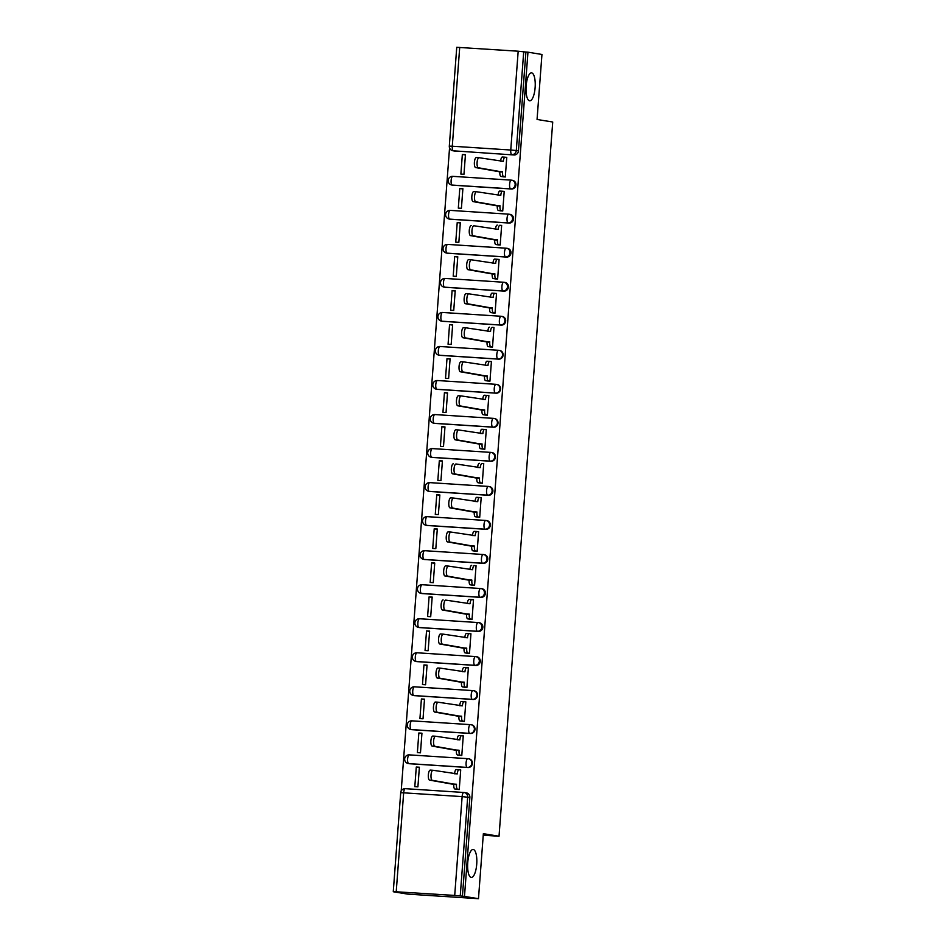 <?xml version="1.0" encoding="UTF-8"?>
<svg xmlns="http://www.w3.org/2000/svg" width="946" height="946" viewBox="0 0 946 946"><rect width="100%" height="100%" fill="white"/><g stroke="black" fill="none" stroke-linecap="round" stroke-linejoin="round"><path stroke-width="1.42" d="M529.571 100.808A14.013 4.541 -86.3 0 1 526.106 86.334A14.013 4.541 -86.3 0 1 531.534 72.866A14.013 4.541 -86.3 0 1 531.676 72.889A14.013 4.541 -86.3 0 1 535.14 87.363A14.013 4.541 -86.3 0 1 529.713 100.82A14.013 4.541 -86.3 0 1 529.571 100.808M471.179 877.415A14.013 4.541 -86.3 0 1 467.714 862.941A14.013 4.541 -86.3 0 1 473.142 849.473A14.013 4.541 -86.3 0 1 473.284 849.496A14.013 4.541 -86.3 0 1 476.737 863.97A14.013 4.541 -86.3 0 1 471.321 877.439A14.013 4.541 -86.3 0 1 471.179 877.415M452.98 185.203L511.455 188.999A4.375 4.139 -80.7 0 0 512.484 180.319L511.715 180.189A4.375 4.139 99.3 0 1 510.674 188.869L452.2 185.073A4.375 4.139 99.3 0 1 451.821 185.026L452.602 185.156A4.375 4.139 -80.7 0 0 452.98 185.203L452.2 185.073A4.375 1.419 93.7 0 1 451.124 180.485A4.375 1.419 93.7 0 1 452.815 176.346L511.242 180.142M450.414 219.236L508.889 223.031A4.375 4.139 -80.7 0 0 509.918 214.34L509.149 214.222A4.375 4.139 99.3 0 1 508.12 222.901L449.646 219.105A4.375 4.139 99.3 0 1 449.267 219.058L450.036 219.188A4.375 4.139 -80.7 0 0 450.414 219.236L449.646 219.105A4.375 1.419 93.7 0 1 448.57 214.517A4.375 1.419 93.7 0 1 450.261 210.379A4.375 4.375 0 0 0 445.625 214.245A4.375 4.375 0 0 0 449.267 219.058M447.86 253.256L506.335 257.064A4.375 4.139 -80.7 0 0 507.363 248.372L506.595 248.254A4.375 4.139 99.3 0 1 505.554 256.934L447.08 253.138A4.375 4.139 99.3 0 1 446.713 253.09L447.482 253.221A4.375 4.139 -80.7 0 0 447.86 253.256L447.08 253.138A4.375 1.419 93.7 0 1 446.004 248.538A4.375 1.419 93.7 0 1 447.695 244.399A4.375 4.375 0 0 0 443.059 248.278A4.375 4.375 0 0 0 446.713 253.09M445.294 287.288L503.769 291.096A4.375 4.139 -80.7 0 0 504.809 282.405L504.029 282.286A4.375 4.139 99.3 0 1 503 290.966L444.525 287.17A4.375 4.139 99.3 0 1 444.147 287.123L444.927 287.253A4.375 4.139 -80.7 0 0 445.294 287.288L444.525 287.17A4.375 1.419 93.7 0 1 443.449 282.57A4.375 1.419 93.7 0 1 445.14 278.431L503.568 282.239M442.74 321.321L501.214 325.117A4.375 4.139 -80.7 0 0 502.243 316.437L501.475 316.319A4.375 4.139 99.3 0 1 500.446 324.998L441.971 321.202A4.375 4.139 99.3 0 1 441.593 321.155L442.361 321.285A4.375 4.139 -80.7 0 0 442.74 321.321L441.971 321.202A4.375 1.419 93.7 0 1 440.895 316.603A4.375 1.419 93.7 0 1 442.574 312.464A4.375 4.375 0 0 0 437.951 316.342A4.375 4.375 0 0 0 441.593 321.155M440.186 355.353L498.66 359.149A4.375 4.139 -80.7 0 0 499.689 350.469L498.92 350.339A4.375 4.139 99.3 0 1 497.88 359.031L439.405 355.235A4.375 4.139 99.3 0 1 439.027 355.188L439.807 355.318A4.375 4.139 -80.7 0 0 440.186 355.353L439.405 355.235A4.375 1.419 93.7 0 1 438.329 350.635A4.375 1.419 93.7 0 1 440.02 346.496A4.375 4.375 0 0 0 435.385 350.375A4.375 4.375 0 0 0 439.027 355.188M437.62 389.385L496.094 393.181A4.375 4.139 -80.7 0 0 497.135 384.502L496.354 384.372A4.375 4.139 99.3 0 1 495.326 393.063L436.851 389.255A4.375 4.139 99.3 0 1 436.473 389.22L437.241 389.338A4.375 4.139 -80.7 0 0 437.62 389.385L436.851 389.255A4.375 1.419 93.7 0 1 435.775 384.667A4.375 1.419 93.7 0 1 437.466 380.529A4.375 4.375 0 0 0 432.83 384.407A4.375 4.375 0 0 0 436.473 389.22M435.065 423.418L493.54 427.214A4.375 4.139 -80.7 0 0 494.569 418.534L493.8 418.404A4.375 4.139 99.3 0 1 492.76 427.095L434.285 423.288A4.375 4.139 99.3 0 1 433.918 423.252L434.687 423.37A4.375 4.139 -80.7 0 0 435.065 423.418L434.285 423.288A4.375 1.419 93.7 0 1 433.209 418.7A4.375 1.419 93.7 0 1 434.9 414.561L493.327 418.357M432.499 457.45L490.974 461.246A4.375 4.139 -80.7 0 0 492.015 452.566L491.234 452.436A4.375 4.139 99.3 0 1 490.205 461.116L431.731 457.32A4.375 4.139 99.3 0 1 431.352 457.285L432.133 457.403A4.375 4.139 -80.7 0 0 432.499 457.45L431.731 457.32A4.375 1.419 93.7 0 1 430.655 452.732A4.375 1.419 93.7 0 1 432.346 448.593A4.375 4.375 0 0 0 427.71 452.46A4.375 4.375 0 0 0 431.352 457.285M429.945 491.482L488.42 495.278A4.375 4.139 -80.7 0 0 489.449 486.599L488.68 486.469A4.375 4.139 99.3 0 1 487.651 495.148L429.177 491.352A4.375 4.139 99.3 0 1 428.798 491.317L429.567 491.435A4.375 4.139 -80.7 0 0 429.945 491.482L429.177 491.352A4.375 1.419 93.7 0 1 428.1 486.764A4.375 1.419 93.7 0 1 429.78 482.626A4.375 4.375 0 0 0 425.156 486.492A4.375 4.375 0 0 0 428.798 491.317M427.391 525.515L485.866 529.311A4.375 4.139 -80.7 0 0 486.894 520.631L486.126 520.501A4.375 4.139 99.3 0 1 485.085 529.181L426.611 525.385A4.375 4.139 99.3 0 1 426.232 525.337L427.013 525.468A4.375 4.139 -80.7 0 0 427.391 525.515L426.611 525.385A4.375 1.419 93.7 0 1 425.534 520.797A4.375 1.419 93.7 0 1 427.225 516.658A4.375 4.375 0 0 0 422.59 520.525A4.375 4.375 0 0 0 426.232 525.337M424.825 559.547L483.3 563.343A4.375 4.139 -80.7 0 0 484.34 554.663L483.56 554.533A4.375 4.139 99.3 0 1 482.531 563.213L424.056 559.417A4.375 4.139 99.3 0 1 423.678 559.37L424.447 559.5A4.375 4.139 -80.7 0 0 424.825 559.547L424.056 559.417A4.375 1.419 93.7 0 1 422.98 554.829A4.375 1.419 93.7 0 1 424.671 550.69L483.099 554.486M422.271 593.58L480.745 597.375A4.375 4.139 -80.7 0 0 481.774 588.684L481.006 588.566A4.375 4.139 99.3 0 1 479.977 597.245L421.49 593.449A4.375 4.139 99.3 0 1 421.124 593.402L421.892 593.532A4.375 4.139 -80.7 0 0 422.271 593.58L421.49 593.449A4.375 1.419 93.7 0 1 420.414 588.861A4.375 1.419 93.7 0 1 422.105 584.711A4.375 4.375 0 0 0 417.47 588.589A4.375 4.375 0 0 0 421.124 593.402M419.705 627.6L478.191 631.408A4.375 4.139 -80.7 0 0 479.22 622.716L478.44 622.598A4.375 4.139 99.3 0 1 477.411 631.278L418.936 627.482A4.375 4.139 99.3 0 1 418.558 627.435L419.338 627.565A4.375 4.139 -80.7 0 0 419.705 627.6L418.936 627.482A4.375 1.419 93.7 0 1 417.86 622.882A4.375 1.419 93.7 0 1 419.551 618.743A4.375 4.375 0 0 0 414.916 622.622A4.375 4.375 0 0 0 418.558 627.435M417.151 661.632L475.625 665.44A4.375 4.139 -80.7 0 0 476.654 656.749L475.885 656.63A4.375 4.139 99.3 0 1 474.857 665.31L416.382 661.514A4.375 4.139 99.3 0 1 416.004 661.467L416.772 661.597A4.375 4.139 -80.7 0 0 417.151 661.632L416.382 661.514A4.375 1.419 93.7 0 1 415.306 656.914A4.375 1.419 93.7 0 1 416.985 652.775L475.424 656.571M414.596 695.665L473.071 699.461A4.375 4.139 -80.7 0 0 474.1 690.781L473.331 690.651A4.375 4.139 99.3 0 1 472.291 699.342L413.816 695.547A4.375 4.139 99.3 0 1 413.449 695.499L414.218 695.629A4.375 4.139 -80.7 0 0 414.596 695.665L413.816 695.547A4.375 1.419 93.7 0 1 412.74 690.947A4.375 1.419 93.7 0 1 414.431 686.808A4.375 4.375 0 0 0 409.795 690.686A4.375 4.375 0 0 0 413.449 695.499M412.03 729.697L470.505 733.493A4.375 4.139 -80.7 0 0 471.546 724.813L470.765 724.683A4.375 4.139 99.3 0 1 469.736 733.375L411.262 729.567A4.375 4.139 99.3 0 1 410.883 729.532L411.652 729.662A4.375 4.139 -80.7 0 0 412.03 729.697L411.262 729.567A4.375 1.419 93.7 0 1 410.186 724.979A4.375 1.419 93.7 0 1 411.877 720.84A4.375 4.375 0 0 0 407.241 724.719A4.375 4.375 0 0 0 410.883 729.532M409.476 763.729L467.951 767.525A4.375 4.139 -80.7 0 0 468.98 758.846L468.211 758.716A4.375 4.139 99.3 0 1 467.182 767.407L408.707 763.599A4.375 4.139 99.3 0 1 408.329 763.564L409.098 763.682A4.375 4.139 -80.7 0 0 409.476 763.729L408.707 763.599A4.375 1.419 93.7 0 1 407.62 759.011A4.375 1.419 93.7 0 1 409.311 754.873A4.375 4.375 0 0 0 404.675 758.751A4.375 4.375 0 0 0 408.329 763.564M449.551 147.895L401.199 790.998M393.631 891.617L454.707 895.436L462.133 796.615L403.658 792.819L396.232 891.64M478.475 898.7L464.486 896.418L527.963 52.184L541.952 54.466L537.056 119.468L552.724 122.022L499.027 836.24L483.359 833.686L478.475 898.7L407.596 894.1L393.619 891.818M459.709 47.395L452.283 146.216L449.315 146.122L456.752 47.3L518.183 51.202L525.905 52.054L518.467 150.875A4.375 4.139 99.3 0 1 514.009 154.967L453.359 150.816A4.375 4.139 99.3 0 1 452.98 150.769L455.156 151.124A4.375 4.139 -80.7 0 0 455.534 151.171M525.905 52.054L527.963 52.184M462.417 896.288L469.855 797.466L462.133 796.615A4.375 1.419 -86.3 0 1 463.824 792.476A4.375 1.419 -86.3 0 1 463.871 792.476A4.375 4.139 99.3 0 1 467.679 797.111L460.241 895.933L464.486 896.418M460.241 895.933L454.707 895.436M456.149 789.212L459.236 789.543L460.714 769.902L459.378 769.819M416.287 767.017L414.809 786.658L417.907 786.859L419.385 767.218L416.287 767.017L419.362 767.525M418.841 732.996L417.375 752.626L420.473 752.827L421.94 733.197L418.841 732.996L421.928 733.493M458.704 755.18L461.79 755.511L463.268 735.882L461.932 735.787M421.408 698.964L419.929 718.593L423.028 718.794L424.506 699.165L421.408 698.964L424.482 699.461M461.258 721.148L464.356 721.479L465.834 701.849L464.498 701.755M423.962 664.932L422.484 684.561L425.582 684.762L427.06 665.133L423.962 664.932L427.036 665.428M463.824 687.115L466.91 687.446L468.388 667.817L467.052 667.722M426.528 630.899L425.05 650.529L428.148 650.73L429.626 631.1L426.528 630.899L429.602 631.396M466.378 653.083L469.476 653.414L470.942 633.785L469.618 633.702M429.082 596.867L427.604 616.496L430.702 616.697L432.18 597.068L429.082 596.867L432.156 597.364M468.944 619.051L472.03 619.382L473.508 599.752L472.172 599.669M431.636 562.835L430.158 582.464L433.268 582.665L434.734 563.036L431.636 562.835L434.722 563.331M471.498 585.018L474.585 585.349L476.063 565.72L474.726 565.637M434.202 528.802L432.724 548.432L435.822 548.633L437.3 529.003L434.202 528.802L437.277 529.311M474.052 550.998L477.151 551.317L478.629 531.687L477.292 531.605M436.756 494.77L435.278 514.411L438.376 514.612L439.855 494.971L436.756 494.77L439.831 495.278M476.618 516.965L479.705 517.296L481.183 497.655L479.847 497.572M439.311 460.737L437.844 480.379L440.942 480.58L442.421 460.939L439.311 460.737L442.397 461.246M479.173 482.933L482.259 483.264L483.737 463.623L482.413 463.54M441.877 426.705L440.398 446.346L443.497 446.547L444.975 426.906L441.877 426.705L444.951 427.214M481.739 448.901L484.825 449.232L486.303 429.59L484.967 429.508M444.431 392.673L442.953 412.314L446.063 412.515L447.529 392.886L444.431 392.673L447.505 393.181M484.293 414.868L487.379 415.199L488.857 395.57L487.521 395.475M446.997 358.652L445.519 378.282L448.617 378.483L450.095 358.853L446.997 358.652L450.071 359.149M486.847 380.836L489.945 381.167L491.423 361.538L490.087 361.443M449.551 324.62L448.073 344.249L451.171 344.45L452.649 324.821L449.551 324.62L452.626 325.117M489.413 346.804L492.499 347.135L493.978 327.505L492.641 327.411M452.105 290.588L450.639 310.217L453.737 310.418L455.215 290.789L452.105 290.588L455.192 291.084M491.967 312.771L495.054 313.102L496.532 293.473L495.207 293.39M454.671 256.555L453.193 276.185L456.291 276.386L457.769 256.756L454.671 256.555L457.746 257.052M494.533 278.739L497.62 279.07L499.098 259.441L497.762 259.358M457.225 222.523L455.747 242.152L458.845 242.353L460.324 222.724L457.225 222.523L460.3 223.02M497.088 244.707L500.174 245.038L501.652 225.408L500.316 225.325M459.791 188.491L458.313 208.12L461.412 208.321L462.89 188.692L459.791 188.491L462.866 188.987M499.642 210.674L502.74 211.005L504.206 191.376L502.882 191.293M462.346 154.458L460.868 174.088L463.966 174.301L465.444 154.659L462.346 154.458L465.42 154.967M502.208 176.654L505.294 176.985L506.772 157.343L505.436 157.261M483.24 835.223L499.027 836.24M469.855 797.466A4.375 4.139 -80.7 0 0 466.425 792.878L464.25 792.523A4.375 4.375 0 0 0 463.824 792.476L405.349 788.68A4.375 1.419 -86.3 0 1 405.396 788.68L463.777 792.476M460.702 770.032L459.023 769.76A4.375 1.419 93.7 0 0 458.976 769.76A4.375 1.419 93.7 0 0 457.285 773.899L433.02 770.269A5.037 1.632 93.7 0 0 432.972 770.269A5.037 1.632 93.7 0 0 431.021 775.105A5.037 1.632 93.7 0 0 432.263 780.308L456.48 784.589A4.375 1.419 93.7 0 0 457.557 789.177L454.872 788.999A4.375 1.419 -86.3 0 1 453.796 784.411L429.579 780.131A5.037 1.632 -86.3 0 1 428.337 774.928A5.037 1.632 -86.3 0 1 430.288 770.091A5.037 1.632 -86.3 0 1 430.335 770.103L432.925 770.269M454.6 773.793L454.6 773.722A4.375 1.419 -86.3 0 1 456.291 769.583A4.375 1.419 -86.3 0 1 456.339 769.583L458.928 769.76M457.474 789.425L454.872 788.999M459.248 789.449L457.557 789.177M456.504 784.258L453.82 784.08M463.256 736.012L461.577 735.728A4.375 1.419 93.7 0 0 461.542 735.728A4.375 1.419 93.7 0 0 459.851 739.867L435.586 736.236A5.037 1.632 93.7 0 0 435.527 736.236A5.037 1.632 93.7 0 0 433.587 741.073A5.037 1.632 93.7 0 0 434.829 746.276L459.047 750.556A4.375 1.419 93.7 0 0 460.123 755.145L457.438 754.967A4.375 1.419 -86.3 0 1 456.362 750.379L432.145 746.098A5.037 1.632 -86.3 0 1 430.891 740.895A5.037 1.632 -86.3 0 1 432.842 736.059A5.037 1.632 -86.3 0 1 432.89 736.071L435.479 736.236M457.155 739.76L457.166 739.689A4.375 1.419 -86.3 0 1 458.845 735.55A4.375 1.419 -86.3 0 1 458.893 735.562L461.494 735.728M460.028 755.393L457.438 754.967M461.802 755.416L460.123 755.145M459.07 750.225L456.386 750.048M465.822 701.979L464.143 701.696A4.375 1.419 93.7 0 0 464.096 701.696A4.375 1.419 93.7 0 0 462.405 705.834L438.14 702.216A5.037 1.632 93.7 0 0 438.093 702.204A5.037 1.632 93.7 0 0 436.141 707.04A5.037 1.632 93.7 0 0 437.383 712.243L461.601 716.524A4.375 1.419 93.7 0 0 462.677 721.112L459.993 720.947A4.375 1.419 -86.3 0 1 458.916 716.347L434.699 712.066A5.037 1.632 -86.3 0 1 433.457 706.863A5.037 1.632 -86.3 0 1 435.408 702.027A5.037 1.632 -86.3 0 1 435.456 702.038L438.033 702.204M459.709 705.728L459.721 705.657A4.375 1.419 -86.3 0 1 461.412 701.518A4.375 1.419 -86.3 0 1 461.447 701.53L464.048 701.696L461.412 701.518M462.582 721.36L459.993 720.947M464.356 721.384L462.677 721.112M461.624 716.193L458.94 716.027M468.376 667.947L466.697 667.675A4.375 1.419 93.7 0 0 466.65 667.663A4.375 1.419 93.7 0 0 464.959 671.802L440.694 668.183A5.037 1.632 93.7 0 0 440.647 668.172A5.037 1.632 93.7 0 0 438.696 673.008A5.037 1.632 93.7 0 0 439.949 678.211L464.155 682.492A4.375 1.419 93.7 0 0 465.243 687.08L462.547 686.914A4.375 1.419 -86.3 0 1 461.471 682.314L437.253 678.034A5.037 1.632 -86.3 0 1 436.011 672.843A5.037 1.632 -86.3 0 1 437.963 667.994A5.037 1.632 -86.3 0 1 438.01 668.006L440.6 668.172M462.275 671.695L462.275 671.625A4.375 1.419 -86.3 0 1 463.966 667.486A4.375 1.419 -86.3 0 1 464.013 667.498L466.615 667.663M465.148 687.328L462.547 686.914M466.922 687.364L465.243 687.08M464.19 682.161L461.494 681.995M470.942 633.915L469.251 633.643A4.375 1.419 93.7 0 0 469.216 633.631A4.375 1.419 93.7 0 0 467.525 637.77L443.26 634.151A5.037 1.632 93.7 0 0 443.201 634.139A5.037 1.632 93.7 0 0 441.262 638.976A5.037 1.632 93.7 0 0 442.503 644.179L466.721 648.459A4.375 1.419 93.7 0 0 467.797 653.059L465.113 652.882A4.375 1.419 -86.3 0 1 464.037 648.282L439.819 644.013A5.037 1.632 -86.3 0 1 438.577 638.81A5.037 1.632 -86.3 0 1 440.517 633.962A5.037 1.632 -86.3 0 1 440.576 633.974L443.154 634.139M464.829 637.663L464.841 637.592A4.375 1.419 -86.3 0 1 466.532 633.453A4.375 1.419 -86.3 0 1 466.567 633.465L469.169 633.631M467.702 653.296L465.113 652.882M469.476 653.331L467.797 653.059M466.745 648.128L464.06 647.963M473.497 599.882L471.818 599.61A4.375 1.419 93.7 0 0 471.77 599.598A4.375 1.419 93.7 0 0 470.079 603.737L445.814 600.119A5.037 1.632 93.7 0 0 445.767 600.107A5.037 1.632 93.7 0 0 443.816 604.955A5.037 1.632 93.7 0 0 445.058 610.146L469.275 614.427A4.375 1.419 93.7 0 0 470.351 619.027L467.667 618.85A4.375 1.419 -86.3 0 1 466.591 614.261L442.373 609.981A5.037 1.632 -86.3 0 1 441.132 604.778A5.037 1.632 -86.3 0 1 443.083 599.941A5.037 1.632 -86.3 0 1 443.13 599.941L443.083 599.941M467.395 603.631L467.395 603.572A4.375 1.419 -86.3 0 1 469.086 599.433A4.375 1.419 -86.3 0 1 469.133 599.433L471.723 599.598M470.268 619.275L467.667 618.85M472.03 619.299L470.351 619.027M469.299 614.108L466.615 613.93M476.051 565.85L474.372 565.578A4.375 1.419 93.7 0 0 474.324 565.566A4.375 1.419 93.7 0 0 472.645 569.705L448.38 566.086A5.037 1.632 93.7 0 0 448.321 566.075A5.037 1.632 93.7 0 0 446.382 570.923A5.037 1.632 93.7 0 0 447.624 576.126L471.841 580.395A4.375 1.419 93.7 0 0 472.917 584.995L470.233 584.817A4.375 1.419 -86.3 0 1 469.157 580.229L444.939 575.948A5.037 1.632 -86.3 0 1 443.686 570.745A5.037 1.632 -86.3 0 1 445.637 565.909A5.037 1.632 -86.3 0 1 445.684 565.909L448.274 566.075M469.949 569.598L469.949 569.539A4.375 1.419 -86.3 0 1 471.64 565.401A4.375 1.419 -86.3 0 1 471.687 565.401L471.64 565.401M472.823 585.243L470.233 584.817M474.596 585.267L472.917 584.995M471.865 580.075L469.181 579.898M478.617 531.818L476.938 531.546A4.375 1.419 93.7 0 0 476.89 531.534A4.375 1.419 93.7 0 0 475.199 535.673L450.935 532.054A5.037 1.632 93.7 0 0 450.887 532.054A5.037 1.632 93.7 0 0 448.936 536.89A5.037 1.632 93.7 0 0 450.178 542.093L474.395 546.362A4.375 1.419 93.7 0 0 475.471 550.962L472.787 550.785A4.375 1.419 -86.3 0 1 471.711 546.197L447.493 541.916A5.037 1.632 -86.3 0 1 446.252 536.713A5.037 1.632 -86.3 0 1 448.203 531.877A5.037 1.632 -86.3 0 1 448.25 531.877L450.828 532.042M472.503 535.566L472.515 535.507A4.375 1.419 -86.3 0 1 474.206 531.368A4.375 1.419 -86.3 0 1 474.242 531.368L476.843 531.534M475.377 551.211L472.787 550.785M477.151 551.234L475.471 550.962M474.419 546.043L471.735 545.866M481.171 497.785L479.492 497.513A4.375 1.419 93.7 0 0 479.445 497.513A4.375 1.419 93.7 0 0 477.754 501.652L453.489 498.022A5.037 1.632 93.7 0 0 453.441 498.022A5.037 1.632 93.7 0 0 451.49 502.858A5.037 1.632 93.7 0 0 452.744 508.061L476.95 512.342A4.375 1.419 93.7 0 0 478.037 516.93L475.341 516.753A4.375 1.419 -86.3 0 1 474.265 512.164L450.048 507.884A5.037 1.632 -86.3 0 1 448.806 502.681A5.037 1.632 -86.3 0 1 450.757 497.844A5.037 1.632 -86.3 0 1 450.804 497.844L453.394 498.022M475.069 501.546L475.069 501.475A4.375 1.419 -86.3 0 1 476.76 497.336A4.375 1.419 -86.3 0 1 476.808 497.336L479.397 497.513M477.943 517.178L475.341 516.753M479.717 517.202L478.037 516.93M476.985 512.011L474.289 511.833M483.737 463.753L482.046 463.481A4.375 1.419 93.7 0 0 482.011 463.481A4.375 1.419 93.7 0 0 480.32 467.62L456.055 463.989A5.037 1.632 93.7 0 0 455.996 463.989A5.037 1.632 93.7 0 0 454.056 468.826A5.037 1.632 93.7 0 0 455.298 474.029L479.516 478.309A4.375 1.419 93.7 0 0 480.592 482.898L477.907 482.72A4.375 1.419 -86.3 0 1 476.831 478.132L452.614 473.851A5.037 1.632 -86.3 0 1 451.372 468.648A5.037 1.632 -86.3 0 1 453.311 463.812A5.037 1.632 -86.3 0 1 453.37 463.812L453.311 463.812M477.624 467.513L477.635 467.442A4.375 1.419 -86.3 0 1 479.315 463.304A4.375 1.419 -86.3 0 1 479.362 463.304L479.315 463.304M480.497 483.146L477.907 482.72M482.271 483.17L480.592 482.898M479.539 477.978L476.855 477.801M486.291 429.721L484.612 429.449A4.375 1.419 93.7 0 0 482.874 433.587L458.609 429.957A5.037 1.632 93.7 0 0 458.562 429.957A5.037 1.632 93.7 0 0 456.611 434.793A5.037 1.632 93.7 0 0 457.852 439.996L482.07 444.277A4.375 1.419 93.7 0 0 483.146 448.865L480.462 448.688A4.375 1.419 -86.3 0 1 479.386 444.1L455.168 439.819A5.037 1.632 -86.3 0 1 453.926 434.616A5.037 1.632 -86.3 0 1 455.877 429.78A5.037 1.632 -86.3 0 1 455.925 429.791L458.514 429.957M480.19 433.481L480.19 433.41A4.375 1.419 -86.3 0 1 481.881 429.271A4.375 1.419 -86.3 0 1 481.928 429.271L484.518 429.449M483.051 449.114L480.462 448.688M484.612 429.449A4.375 1.419 93.7 0 0 484.565 429.449L481.881 429.271M484.825 449.137L483.146 448.865M482.093 443.946L479.409 443.769M488.846 395.688L487.166 395.416A4.375 1.419 93.7 0 0 487.119 395.416A4.375 1.419 93.7 0 0 485.44 399.555L461.175 395.925A5.037 1.632 93.7 0 0 461.116 395.925A5.037 1.632 93.7 0 0 459.165 400.761A5.037 1.632 93.7 0 0 460.418 405.964L484.636 410.245A4.375 1.419 93.7 0 0 485.712 414.833L483.028 414.655A4.375 1.419 -86.3 0 1 481.94 410.067L457.734 405.787A5.037 1.632 -86.3 0 1 456.48 400.584A5.037 1.632 -86.3 0 1 458.432 395.747A5.037 1.632 -86.3 0 1 458.479 395.759L461.069 395.925M482.744 399.449L482.744 399.378A4.375 1.419 -86.3 0 1 484.435 395.239A4.375 1.419 -86.3 0 1 484.482 395.251L487.084 395.416M485.617 415.081L483.028 414.655M487.391 415.105L485.712 414.833M484.659 409.914L481.975 409.736M491.412 361.668L489.732 361.384A4.375 1.419 93.7 0 0 489.685 361.384A4.375 1.419 93.7 0 0 487.994 365.523L463.729 361.892A5.037 1.632 93.7 0 0 463.682 361.892A5.037 1.632 93.7 0 0 461.731 366.729A5.037 1.632 93.7 0 0 462.972 371.932L487.19 376.212A4.375 1.419 93.7 0 0 488.266 380.8L485.582 380.635A4.375 1.419 -86.3 0 1 484.506 376.035L460.288 371.754A5.037 1.632 -86.3 0 1 459.047 366.551A5.037 1.632 -86.3 0 1 460.986 361.715A5.037 1.632 -86.3 0 1 461.045 361.727L463.623 361.892M485.298 365.416L485.31 365.345A4.375 1.419 -86.3 0 1 487.001 361.206A4.375 1.419 -86.3 0 1 487.036 361.218L489.638 361.384M488.171 381.049L485.582 380.635M489.945 381.072L488.266 380.8M487.214 375.881L484.529 375.716M493.966 327.635L492.287 327.351A4.375 1.419 93.7 0 0 492.239 327.351A4.375 1.419 93.7 0 0 490.548 331.49L466.283 327.872A5.037 1.632 93.7 0 0 466.236 327.86A5.037 1.632 93.7 0 0 464.285 332.696A5.037 1.632 93.7 0 0 465.538 337.899L489.744 342.18A4.375 1.419 93.7 0 0 490.82 346.768L488.136 346.603A4.375 1.419 -86.3 0 1 487.06 342.003L462.842 337.722A5.037 1.632 -86.3 0 1 461.601 332.531A5.037 1.632 -86.3 0 1 463.552 327.683A5.037 1.632 -86.3 0 1 463.599 327.694L466.189 327.86M487.864 331.384L487.864 331.313A4.375 1.419 -86.3 0 1 489.555 327.174A4.375 1.419 -86.3 0 1 489.602 327.186L489.555 327.174M490.738 347.016L488.136 346.603M492.511 347.052L490.82 346.768M489.768 341.849L487.084 341.683M496.52 293.603L494.841 293.331A4.375 1.419 93.7 0 0 493.114 297.458L468.849 293.839A5.037 1.632 93.7 0 0 468.79 293.828A5.037 1.632 93.7 0 0 466.851 298.664A5.037 1.632 93.7 0 0 468.093 303.867L492.31 308.148A4.375 1.419 93.7 0 0 493.386 312.736L490.702 312.57A4.375 1.419 -86.3 0 1 489.626 307.97L465.408 303.701A5.037 1.632 -86.3 0 1 464.155 298.498A5.037 1.632 -86.3 0 1 466.106 293.65A5.037 1.632 -86.3 0 1 466.165 293.662L468.743 293.828M490.418 297.351L490.43 297.281A4.375 1.419 -86.3 0 1 492.109 293.142A4.375 1.419 -86.3 0 1 492.157 293.154L494.758 293.319M493.292 312.984L490.702 312.57M494.841 293.331A4.375 1.419 93.7 0 0 494.805 293.319L492.109 293.142M495.065 313.02L493.386 312.736M492.334 307.817L489.65 307.651M499.086 259.571L497.407 259.299A4.375 1.419 93.7 0 0 497.36 259.287A4.375 1.419 93.7 0 0 495.669 263.426L471.404 259.807A5.037 1.632 93.7 0 0 471.356 259.795A5.037 1.632 93.7 0 0 469.405 264.632A5.037 1.632 93.7 0 0 470.647 269.835L494.864 274.115A4.375 1.419 93.7 0 0 495.941 278.715L493.256 278.538A4.375 1.419 -86.3 0 1 492.18 273.938L467.963 269.669A5.037 1.632 -86.3 0 1 466.721 264.466A5.037 1.632 -86.3 0 1 468.672 259.63A5.037 1.632 -86.3 0 1 468.719 259.63L471.297 259.795M492.984 263.319L492.984 263.26A4.375 1.419 -86.3 0 1 494.675 259.109A4.375 1.419 -86.3 0 1 494.723 259.121L497.312 259.287M495.846 278.964L493.256 278.538M497.62 278.987L495.941 278.715M494.888 273.796L492.204 273.619M501.64 225.538L499.961 225.266A4.375 1.419 93.7 0 0 499.914 225.254A4.375 1.419 93.7 0 0 498.235 229.393L473.958 225.775A5.037 1.632 93.7 0 0 473.911 225.763A5.037 1.632 93.7 0 0 471.959 230.611A5.037 1.632 93.7 0 0 473.213 235.802L497.43 240.083A4.375 1.419 93.7 0 0 498.507 244.683L495.822 244.506A4.375 1.419 -86.3 0 1 494.734 239.917L470.529 235.637A5.037 1.632 -86.3 0 1 469.275 230.434A5.037 1.632 -86.3 0 1 471.226 225.597A5.037 1.632 -86.3 0 1 471.274 225.597L471.226 225.597M495.538 229.287L495.538 229.228A4.375 1.419 -86.3 0 1 497.229 225.089A4.375 1.419 -86.3 0 1 497.277 225.089L497.229 225.089M498.412 244.931L495.822 244.506M500.186 244.955L498.507 244.683M497.454 239.764L494.758 239.586M504.206 191.506L502.527 191.234A4.375 1.419 93.7 0 0 500.789 195.361L476.524 191.742A5.037 1.632 93.7 0 0 476.477 191.731A5.037 1.632 93.7 0 0 474.525 196.579A5.037 1.632 93.7 0 0 475.767 201.782L499.985 206.051A4.375 1.419 93.7 0 0 501.061 210.651L498.376 210.473A4.375 1.419 -86.3 0 1 497.3 205.885L473.083 201.604A5.037 1.632 -86.3 0 1 471.841 196.401A5.037 1.632 -86.3 0 1 473.78 191.565A5.037 1.632 -86.3 0 1 473.84 191.565L476.417 191.731M498.093 195.254L498.104 195.195A4.375 1.419 -86.3 0 1 499.795 191.057A4.375 1.419 -86.3 0 1 499.831 191.057L502.432 191.222M500.966 210.899L498.376 210.473M502.527 191.234A4.375 1.419 93.7 0 0 502.48 191.222L499.795 191.057M502.74 210.923L501.061 210.651M500.008 205.731L497.324 205.554M506.76 157.474L505.081 157.202A4.375 1.419 93.7 0 0 505.034 157.202A4.375 1.419 93.7 0 0 503.343 161.34L479.078 157.71A5.037 1.632 93.7 0 0 479.031 157.71A5.037 1.632 93.7 0 0 477.08 162.546A5.037 1.632 93.7 0 0 478.321 167.749L502.539 172.03A4.375 1.419 93.7 0 0 503.615 176.618L500.931 176.441A4.375 1.419 -86.3 0 1 499.855 171.853L475.637 167.572A5.037 1.632 -86.3 0 1 474.395 162.369A5.037 1.632 -86.3 0 1 476.346 157.533A5.037 1.632 -86.3 0 1 476.394 157.533L478.983 157.698M500.659 161.222L500.659 161.163A4.375 1.419 -86.3 0 1 502.35 157.024A4.375 1.419 -86.3 0 1 502.397 157.024L504.987 157.19M503.532 176.867L500.931 176.441M505.306 176.89L503.615 176.618M502.563 171.699L499.878 171.522M511.455 188.999L510.674 188.869A4.375 1.419 -86.3 0 1 509.598 184.281A4.375 1.419 93.7 0 1 511.289 180.142A4.375 4.139 99.3 0 1 511.715 180.189A4.375 4.375 0 0 0 511.289 180.142A4.375 1.419 93.7 0 0 511.289 180.142L452.815 176.346A4.375 1.419 93.7 0 0 452.815 176.346A4.375 4.375 0 0 0 448.179 180.213A4.375 4.375 0 0 0 451.821 185.026M508.889 223.031L508.12 222.901A4.375 1.419 -86.3 0 1 507.044 218.313A4.375 1.419 93.7 0 1 508.735 214.174L450.296 210.379A4.375 1.419 93.7 0 0 450.261 210.379L508.735 214.174A4.375 1.419 93.7 0 1 508.771 214.174A4.375 4.139 99.3 0 1 509.149 214.222A4.375 4.375 0 0 0 508.735 214.174M506.335 257.064L505.554 256.934A4.375 1.419 -86.3 0 1 504.478 252.346A4.375 1.419 93.7 0 1 506.169 248.207A4.375 1.419 93.7 0 1 506.216 248.207A4.375 4.139 99.3 0 1 506.595 248.254A4.375 4.375 0 0 0 506.169 248.207L447.695 244.399A4.375 1.419 93.7 0 1 447.742 244.411L506.122 248.207M503.769 291.096L503 290.966A4.375 1.419 -86.3 0 1 501.924 286.378A4.375 1.419 93.7 0 1 503.615 282.239A4.375 1.419 93.7 0 1 503.662 282.239A4.375 4.139 99.3 0 1 504.029 282.286A4.375 4.375 0 0 0 503.615 282.239L445.14 278.431A4.375 1.419 93.7 0 0 445.14 278.431A4.375 4.375 0 0 0 440.505 282.31A4.375 4.375 0 0 0 444.147 287.123M501.214 325.117L500.446 324.998A4.375 1.419 -86.3 0 1 499.37 320.41A4.375 1.419 93.7 0 1 501.049 316.26L442.622 312.476A4.375 1.419 93.7 0 0 442.574 312.464L501.049 316.26A4.375 1.419 93.7 0 1 501.096 316.271A4.375 4.139 99.3 0 1 501.475 316.319A4.375 4.375 0 0 0 501.049 316.26M498.66 359.149L497.88 359.031A4.375 1.419 -86.3 0 1 496.804 354.431A4.375 1.419 93.7 0 1 498.495 350.292A4.375 1.419 93.7 0 1 498.542 350.304A4.375 4.139 99.3 0 1 498.92 350.339A4.375 4.375 0 0 0 498.495 350.292L440.02 346.496A4.375 1.419 93.7 0 1 440.067 346.508L498.447 350.292M496.094 393.181L495.326 393.063A4.375 1.419 -86.3 0 1 494.25 388.463A4.375 1.419 93.7 0 1 495.941 384.324A4.375 1.419 93.7 0 1 495.976 384.336A4.375 4.139 99.3 0 1 496.354 384.372A4.375 4.375 0 0 0 495.941 384.324L437.466 380.529A4.375 1.419 93.7 0 1 437.501 380.529L495.893 384.324M493.54 427.214L492.76 427.095A4.375 1.419 -86.3 0 1 491.684 422.495A4.375 1.419 93.7 0 1 493.374 418.357A4.375 4.139 99.3 0 1 493.8 418.404A4.375 4.375 0 0 0 493.374 418.357A4.375 1.419 93.7 0 0 493.374 418.357L434.9 414.561A4.375 1.419 93.7 0 0 434.9 414.561A4.375 4.375 0 0 0 430.264 418.439A4.375 4.375 0 0 0 433.918 423.252M490.974 461.246L490.205 461.116A4.375 1.419 -86.3 0 1 489.129 456.528A4.375 1.419 93.7 0 1 490.82 452.389L432.393 448.593A4.375 1.419 93.7 0 0 432.346 448.593L490.82 452.389A4.375 1.419 93.7 0 1 490.868 452.401A4.375 4.139 99.3 0 1 491.234 452.436A4.375 4.375 0 0 0 490.82 452.389M488.42 495.278L487.651 495.148A4.375 1.419 -86.3 0 1 486.575 490.56A4.375 1.419 93.7 0 1 488.254 486.421A4.375 1.419 93.7 0 1 488.302 486.421A4.375 4.139 99.3 0 1 488.68 486.469A4.375 4.375 0 0 0 488.254 486.421L429.78 482.626A4.375 1.419 93.7 0 1 429.827 482.626L488.219 486.421M485.866 529.311L485.085 529.181A4.375 1.419 -86.3 0 1 484.009 524.592A4.375 1.419 93.7 0 1 485.7 520.454A4.375 1.419 93.7 0 1 485.747 520.454A4.375 4.139 99.3 0 1 486.126 520.501A4.375 4.375 0 0 0 485.7 520.454L427.225 516.658A4.375 1.419 93.7 0 1 427.273 516.658L485.653 520.454M483.3 563.343L482.531 563.213A4.375 1.419 -86.3 0 1 481.455 558.625A4.375 1.419 93.7 0 1 483.146 554.486A4.375 4.139 99.3 0 1 483.56 554.533A4.375 4.375 0 0 0 483.146 554.486A4.375 1.419 93.7 0 0 483.146 554.486L424.671 550.69A4.375 1.419 93.7 0 0 424.671 550.69A4.375 4.375 0 0 0 420.036 554.557A4.375 4.375 0 0 0 423.678 559.37M480.745 597.375L479.977 597.245A4.375 1.419 -86.3 0 1 478.889 592.657A4.375 1.419 93.7 0 1 480.58 588.518L422.153 584.723A4.375 1.419 93.7 0 0 422.105 584.711L480.58 588.518A4.375 1.419 93.7 0 1 480.627 588.518A4.375 4.139 99.3 0 1 481.006 588.566A4.375 4.375 0 0 0 480.58 588.518M478.191 631.408L477.411 631.278A4.375 1.419 -86.3 0 1 476.335 626.69A4.375 1.419 93.7 0 1 478.026 622.551A4.375 1.419 93.7 0 1 478.073 622.551A4.375 4.139 99.3 0 1 478.44 622.598A4.375 4.375 0 0 0 478.026 622.551L419.551 618.743A4.375 1.419 93.7 0 1 419.598 618.755L477.978 622.551M475.625 665.44L474.857 665.31A4.375 1.419 -86.3 0 1 473.78 660.722A4.375 1.419 93.7 0 1 475.46 656.583A4.375 4.139 99.3 0 1 475.885 656.63A4.375 4.375 0 0 0 475.46 656.583A4.375 1.419 93.7 0 0 475.46 656.583L416.985 652.775A4.375 1.419 93.7 0 0 416.985 652.775A4.375 4.375 0 0 0 412.361 656.654A4.375 4.375 0 0 0 416.004 661.467M473.071 699.461L472.291 699.342A4.375 1.419 -86.3 0 1 471.214 694.742A4.375 1.419 93.7 0 1 472.905 690.604L414.478 686.82A4.375 1.419 93.7 0 0 414.431 686.808L472.905 690.604A4.375 1.419 93.7 0 1 472.953 690.615A4.375 4.139 99.3 0 1 473.331 690.651A4.375 4.375 0 0 0 472.905 690.604M470.505 733.493L469.736 733.375A4.375 1.419 -86.3 0 1 468.66 728.775A4.375 1.419 93.7 0 1 470.351 724.636A4.375 1.419 93.7 0 1 470.387 724.648A4.375 4.139 99.3 0 1 470.765 724.683A4.375 4.375 0 0 0 470.351 724.636L411.877 720.84A4.375 1.419 93.7 0 1 411.912 720.852L470.304 724.636M467.951 767.525L467.182 767.407A4.375 1.419 -86.3 0 1 466.094 762.807A4.375 1.419 93.7 0 1 467.785 758.668A4.375 1.419 93.7 0 1 467.832 758.68A4.375 4.139 99.3 0 1 468.211 758.716A4.375 4.375 0 0 0 467.785 758.668L409.311 754.873A4.375 1.419 93.7 0 1 409.358 754.873L467.75 758.668M514.009 154.967L453.359 150.816A4.375 1.419 93.7 0 1 452.283 146.216L510.757 150.024L518.183 51.202M518.467 150.875L516.291 150.52A4.375 4.139 99.3 0 1 511.833 154.612A4.375 1.419 93.7 0 1 510.757 150.024L516.291 150.52L523.717 51.699M400.702 792.713L403.658 792.819A4.375 1.419 -86.3 0 1 405.349 788.68A4.375 4.375 0 0 0 400.702 792.713L393.276 891.534M457.285 773.899L454.6 773.722M456.48 784.589L453.796 784.411M432.263 780.308L429.579 780.131M459.851 739.867L457.166 739.689M459.047 750.556L456.362 750.379M434.829 746.276L432.145 746.098M462.405 705.834L459.721 705.657M461.601 716.524L458.916 716.347M437.383 712.243L434.699 712.066M464.959 671.802L462.275 671.625M464.155 682.492L461.471 682.314M439.949 678.211L437.253 678.034M467.525 637.77L464.841 637.592M466.721 648.459L464.037 648.282M442.503 644.179L439.819 644.013M470.079 603.737L467.395 603.572M469.275 614.427L466.591 614.261M445.058 610.146L442.373 609.981M472.645 569.705L469.949 569.539M471.841 580.395L469.157 580.229M447.624 576.126L444.939 575.948M475.199 535.673L472.515 535.507M474.395 546.362L471.711 546.197M450.178 542.093L447.493 541.916M477.754 501.652L475.069 501.475M476.95 512.342L474.265 512.164M452.744 508.061L450.048 507.884M480.32 467.62L477.635 467.442M479.516 478.309L476.831 478.132M455.298 474.029L452.614 473.851M482.874 433.587L480.19 433.41M482.07 444.277L479.386 444.1M457.852 439.996L455.168 439.819M485.44 399.555L482.744 399.378M484.636 410.245L481.94 410.067M460.418 405.964L457.734 405.787M487.994 365.523L485.31 365.345M487.19 376.212L484.506 376.035M462.972 371.932L460.288 371.754M490.548 331.49L487.864 331.313M489.744 342.18L487.06 342.003M465.538 337.899L462.842 337.722M493.114 297.458L490.43 297.281M492.31 308.148L489.626 307.97M468.093 303.867L465.408 303.701M495.669 263.426L492.984 263.26M494.864 274.115L492.18 273.938M470.647 269.835L467.963 269.669M498.235 229.393L495.538 229.228M497.43 240.083L494.734 239.917M473.213 235.802L470.529 235.637M500.789 195.361L498.104 195.195M499.985 206.051L497.3 205.885M475.767 201.782L473.083 201.604M503.343 161.34L500.659 161.163M502.539 172.03L499.855 171.853M478.321 167.749L475.637 167.572M449.315 146.122A4.375 4.375 0 0 0 452.98 150.769M458.976 769.76L456.291 769.583M432.972 770.269L430.288 770.091M461.542 735.728L458.845 735.55M435.527 736.236L432.842 736.059M438.093 702.204L435.408 702.027M466.65 667.663L463.966 667.486M440.647 668.172L437.963 667.994M469.216 633.631L466.532 633.453M443.201 634.139L440.517 633.962M471.77 599.598L469.086 599.433M448.321 566.075L445.637 565.909M476.89 531.534L474.206 531.368M450.887 532.054L448.203 531.877M479.445 497.513L476.76 497.336M453.441 498.022L450.757 497.844M458.562 429.957L455.877 429.78M487.119 395.416L484.435 395.239M461.116 395.925L458.432 395.747M489.685 361.384L487.001 361.206M463.682 361.892L460.986 361.715M466.236 327.86L463.552 327.683M468.79 293.828L466.106 293.65M497.36 259.287L494.675 259.109M471.356 259.795L468.672 259.63M476.477 191.731L473.78 191.565M505.034 157.202L502.35 157.024M479.031 157.71L476.346 157.533"/></g></svg>
